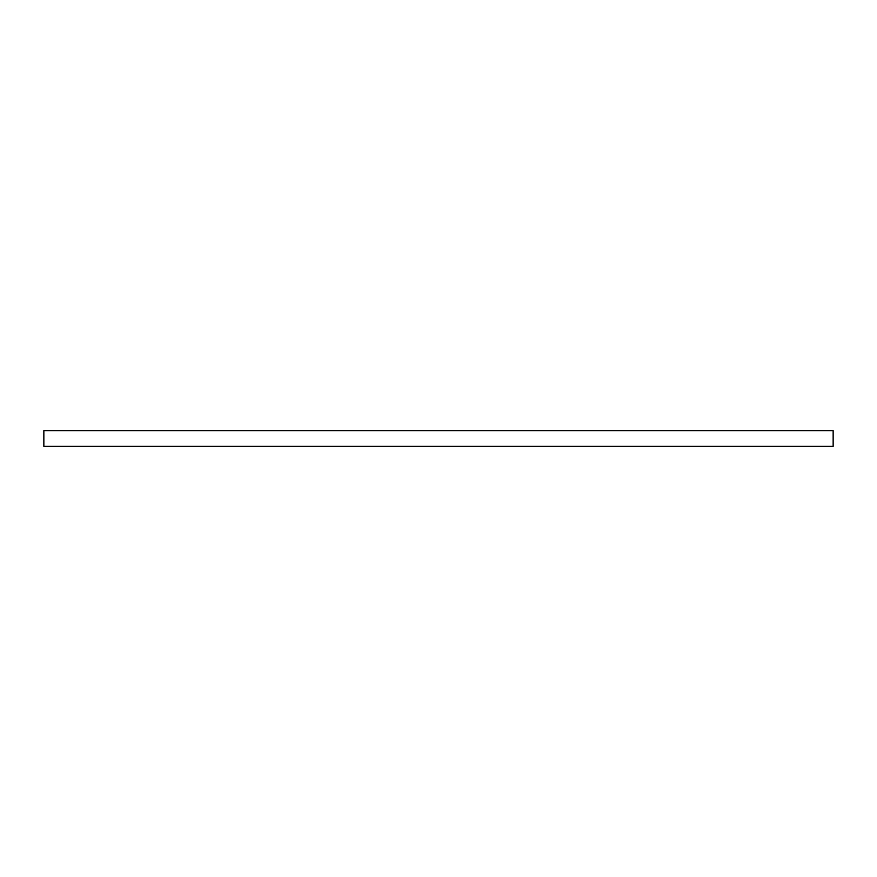 <?xml version="1.0" encoding="UTF-8"?>
<svg xmlns="http://www.w3.org/2000/svg" width="877" height="877" viewBox="0 0 877 877"><rect width="100%" height="100%" fill="white"/><g stroke="black" fill="none" stroke-linecap="round" stroke-linejoin="round"><path stroke-width="1.32" d="M438.5 430.607L833.15 430.607L833.15 446.393L43.85 446.393L43.85 430.607L438.5 430.607"/></g></svg>

